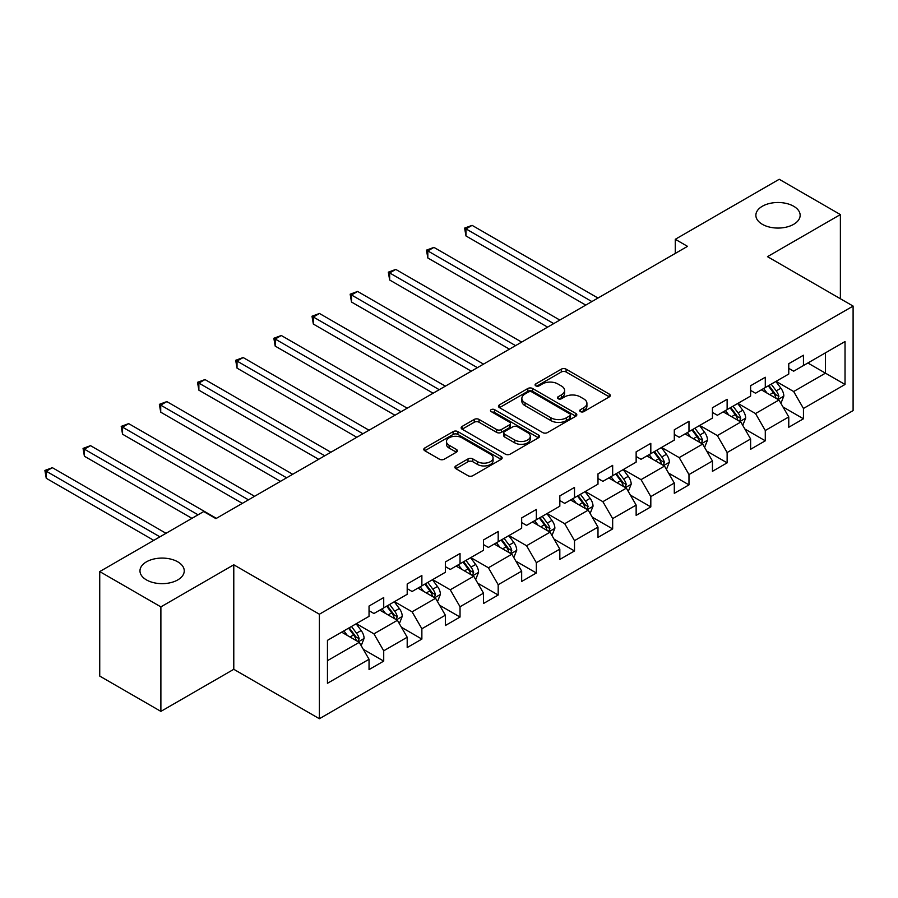 <?xml version="1.0" encoding="UTF-8"?>
<svg xmlns="http://www.w3.org/2000/svg" width="898" height="898" viewBox="0 0 898 898"><rect width="100%" height="100%" fill="white"/><g stroke="black" fill="none" stroke-linecap="round" stroke-linejoin="round"><path stroke-width="1.35" d="M580.445 411.621A2.38 1.369 0 0 0 583.801 411.621L609.315 396.894A3.39 1.964 0 0 0 610.303 395.502A3.39 1.964 0 0 0 609.315 394.121L566.099 369.168A3.39 1.964 0 0 0 561.295 369.168L535.78 383.895A2.38 1.369 0 0 0 535.085 384.86A2.38 1.369 0 0 0 535.78 385.837A2.38 1.369 0 0 0 539.148 385.837L542.448 383.929A10.866 6.275 0 0 1 557.815 383.929L561.418 386.005A10.866 6.275 0 0 1 564.595 390.439A10.866 6.275 0 0 1 561.418 394.884L558.118 396.781A2.38 1.369 0 0 0 557.422 397.758A2.38 1.369 0 0 0 558.118 398.723A2.38 1.369 0 0 0 561.475 398.723L564.775 396.826A10.866 6.275 0 0 1 580.142 396.826L583.745 398.903A10.866 6.275 0 0 1 586.922 403.337A10.866 6.275 0 0 1 583.745 407.771L580.445 409.679A2.38 1.369 0 0 0 579.749 410.644A2.38 1.369 0 0 0 580.445 411.621L580.445 409.679M177.77 561.834A22.136 12.785 0 0 0 153.637 559.061A22.136 12.785 0 0 0 139.976 570.87A22.136 12.785 0 0 0 146.453 579.906A22.136 12.785 0 0 0 170.586 582.679A22.136 12.785 0 0 0 184.247 570.87A22.136 12.785 0 0 0 177.77 561.834M793.664 206.248A22.136 12.785 0 0 0 769.541 203.476A22.136 12.785 0 0 0 755.869 215.284A22.136 12.785 0 0 0 762.357 224.32A22.136 12.785 0 0 0 786.48 227.093A22.136 12.785 0 0 0 800.152 215.284A22.136 12.785 0 0 0 793.664 206.248M455.892 465.916A3.39 1.964 0 0 0 454.904 467.308A3.39 1.964 0 0 0 455.892 468.689L468.015 475.693A3.39 1.964 0 0 0 472.819 475.693L501.151 459.338A3.39 1.964 0 0 0 502.15 457.946A3.39 1.964 0 0 0 501.151 456.566L457.935 431.612A3.39 1.964 0 0 0 453.131 431.612L424.799 447.967A3.39 1.964 0 0 0 423.811 449.359A3.39 1.964 0 0 0 424.799 450.74L439.448 459.192A3.39 1.964 0 0 0 444.252 459.192L456.375 452.199A3.39 1.964 0 0 0 457.374 450.807A3.39 1.964 0 0 0 456.375 449.427L449.112 445.228A9.081 5.242 0 0 1 446.452 441.524A9.081 5.242 0 0 1 452.064 436.675A9.081 5.242 0 0 1 461.954 437.82L490.409 454.242A9.081 5.242 0 0 1 493.069 457.946A9.081 5.242 0 0 1 487.457 462.796A9.081 5.242 0 0 1 477.568 461.662L472.819 458.923A3.39 1.964 0 0 0 468.015 458.923L455.892 465.916L455.892 468.689M233.783 564.797L160.888 606.88L99.734 571.577L99.734 676.082L160.888 711.384L233.783 669.302L319.385 718.726L319.385 614.221L233.783 564.797L233.783 669.302M840.382 298.742L840.382 214.577L767.487 256.66L853.1 306.083L319.385 614.221M840.382 214.577L779.228 179.274L675.274 239.295L675.274 253.416M99.734 571.577L203.689 511.557L215.924 518.617L687.509 246.355L675.274 239.295M542.684 432.578A3.39 1.964 0 0 0 547.488 432.578L575.82 416.223A3.39 1.964 0 0 0 576.819 414.842A3.39 1.964 0 0 0 575.82 413.45L532.604 388.508A3.39 1.964 0 0 0 527.799 388.508L499.468 404.863A3.39 1.964 0 0 0 498.48 406.244A3.39 1.964 0 0 0 499.468 407.636L542.684 432.578M492.138 412.126A2.38 1.369 0 0 1 494.551 412.463L494.551 409.645L538.486 435.014A3.39 1.964 0 0 1 539.485 436.394A3.39 1.964 0 0 1 538.486 437.786L510.154 454.141A3.39 1.964 0 0 1 505.35 454.141L462.133 429.188L462.133 426.415A3.39 1.964 0 0 0 461.145 427.796A3.39 1.964 0 0 0 462.133 429.188M462.133 426.415L474.267 419.411A3.39 1.964 0 0 1 479.061 419.411L496.594 429.536A3.39 1.964 0 0 0 501.398 429.536L509.435 424.889A3.39 1.964 0 0 0 510.434 423.508A3.39 1.964 0 0 0 509.435 422.116L491.184 411.587A2.38 1.369 0 0 1 490.488 410.611A2.38 1.369 0 0 1 491.958 409.342A2.38 1.369 0 0 1 494.551 409.645M319.385 718.726L853.1 410.588L853.1 306.083M363.297 649.321L383.715 661.108L383.715 650.803L407.198 637.243L407.198 647.548L421.869 639.084L421.869 628.768L445.352 615.209L445.352 625.524L460.034 617.049L460.034 606.745L483.517 593.185L483.517 603.49L498.188 595.015L498.188 584.71L521.671 571.15L521.671 581.466L536.342 572.991L536.342 562.676L559.824 549.127L559.824 559.432L574.507 550.957L574.507 540.652L597.989 527.092L597.989 537.397L612.66 528.933L612.66 518.617L636.143 505.069L636.143 515.373L650.814 506.899L650.814 496.594L674.297 483.034L674.297 493.339L688.979 484.875L688.979 474.559L712.451 461L712.451 471.315L727.133 462.84L727.133 452.536L750.616 438.976L750.616 449.281L765.287 440.806L765.287 430.501L788.77 416.941L788.77 427.257L803.452 418.782L803.452 408.467L845.029 384.467L845.029 341.532L825.464 352.835L825.464 373.164L845.029 384.467M383.715 661.108L369.044 669.582L369.044 659.278L327.456 683.277L327.456 640.353L369.044 616.342L369.044 606.038L383.715 597.563L383.715 607.867L407.198 594.308L407.198 584.003L421.869 575.528L421.869 585.844L445.352 572.284L445.352 561.968L460.034 553.505L460.034 563.809L483.517 550.25L483.517 539.945L498.188 531.47L498.188 541.775L521.671 528.226L521.671 517.91L536.342 509.435L536.342 519.751L559.824 506.191L559.824 495.887L574.507 487.412L574.507 497.716L597.989 484.168L597.989 473.852L612.66 465.377L612.66 475.693L636.143 462.133L636.143 451.829L650.814 443.354L650.814 453.658L674.297 440.099L674.297 429.794L688.979 421.319L688.979 431.635L712.451 418.075L712.451 407.759L727.133 399.296L727.133 409.6L750.616 396.04L750.616 385.736L765.287 377.261L765.287 387.566L788.77 374.017L788.77 363.701L803.452 355.226L803.452 365.542L845.029 341.532M379.798 610.124L397.41 620.294L373.938 633.853L356.326 623.683M369.044 610.696L373.938 613.514L383.715 607.867M373.938 633.853L383.715 650.803M397.41 620.294L407.198 637.243M417.963 588.1L435.575 598.27L412.092 611.819L394.48 601.66M407.198 588.661L412.092 591.49L421.869 585.844M412.092 611.819L421.869 628.768M435.575 598.27L445.352 615.209M456.117 566.066L473.729 576.235L450.246 589.795L432.634 579.625M445.352 566.638L450.246 569.455L460.034 563.809M450.246 589.795L460.034 606.745M473.729 576.235L483.517 593.185M494.27 544.042L511.882 554.212L488.4 567.761L470.788 557.591M483.517 544.603L488.4 547.432L498.188 541.775M488.4 567.761L498.188 584.71M511.882 554.212L521.671 571.15M532.435 522.007L550.047 532.177L526.565 545.737L508.953 535.567M521.671 522.569L526.565 525.397L536.342 519.751M526.565 545.737L536.342 562.676M550.047 532.177L559.824 549.127M570.589 499.984L588.201 510.143L564.719 523.702L547.106 513.533M559.824 500.545L564.719 503.374L574.507 497.716M564.719 523.702L574.507 540.652M588.201 510.143L597.989 527.092M608.743 477.949L626.355 488.119L602.872 501.679L585.26 491.509M597.989 478.511L602.872 481.339L612.66 475.693M602.872 501.679L612.66 518.617M626.355 488.119L636.143 505.069M646.908 455.915L664.52 466.084L641.037 479.644L623.425 469.474M636.143 456.487L641.037 459.305L650.814 453.658M641.037 479.644L650.814 496.594M664.52 466.084L674.297 483.034M685.062 433.891L702.674 444.061L679.191 457.61L661.579 447.451M674.297 434.452L679.191 437.281L688.979 431.635M679.191 457.61L688.979 474.559M702.674 444.061L712.451 461M723.216 411.856L740.828 422.026L717.345 435.586L699.733 425.416M712.451 412.429L717.345 415.246L727.133 409.6M717.345 435.586L727.133 452.536M740.828 422.026L750.616 438.976M761.381 389.833L778.981 400.003L755.51 413.551L737.898 403.382M750.616 390.394L755.51 393.223L765.287 387.566M755.51 413.551L765.287 430.501M778.981 400.003L788.77 416.941M807.852 362.994L825.464 373.164L793.664 391.528L776.052 381.358M788.77 368.36L793.664 371.188L803.452 365.542M793.664 391.528L803.452 408.467M160.888 606.88L160.888 711.384M327.456 660.681L359.256 642.328L341.644 632.158M359.256 642.328L369.044 659.278M783.022 406.985L803.452 418.782M744.869 429.019L765.287 440.806M706.704 451.043L727.133 462.84M668.55 473.078L688.979 484.875M630.396 495.112L650.814 506.899M592.242 517.136L612.66 528.933M554.077 539.17L574.507 550.957M515.923 561.194L536.342 572.991M477.77 583.229L498.188 595.015M439.605 605.252L460.034 617.049M401.451 627.287L421.869 639.084M581.388 411.958L583.745 410.599A10.866 6.275 0 0 0 586.922 406.165L586.922 403.337M564.595 390.439L564.595 393.268A10.866 6.275 0 0 1 561.418 397.702L559.061 399.06M609.315 394.121L609.315 396.894L566.099 371.996A3.39 1.964 0 0 0 561.295 371.996L536.735 386.174M575.775 416.257L532.604 391.326A3.39 1.964 0 0 0 527.799 391.326L499.513 407.658M569.815 415.808A2.38 1.369 0 0 0 570.511 414.842A2.38 1.369 0 0 0 569.815 413.866L531.885 391.966A2.38 1.369 0 0 0 528.518 391.966L525.038 393.975A10.866 6.275 0 0 0 521.861 398.42A10.866 6.275 0 0 0 525.038 402.854L550.968 417.817A10.866 6.275 0 0 0 566.335 417.817L569.815 415.808L569.815 418.636A2.38 1.369 0 0 0 570.511 417.66L570.511 414.842M521.861 398.42L521.861 401.238A10.866 6.275 0 0 0 525.038 405.671L525.038 402.854M569.815 418.636L566.335 420.646A10.866 6.275 0 0 1 550.968 420.646L525.038 405.671M462.178 429.21L474.267 422.24L474.267 419.411M510.434 423.508L510.434 426.326A3.39 1.964 0 0 1 509.435 427.717L501.398 432.353A3.39 1.964 0 0 1 496.594 432.353L479.061 422.24A3.39 1.964 0 0 0 474.267 422.24M494.551 412.463L538.441 437.809M514.779 440.031A9.081 5.242 0 0 0 524.679 441.165A9.081 5.242 0 0 0 530.28 436.327A9.081 5.242 0 0 0 527.62 432.623L517.596 426.831A3.39 1.964 0 0 0 512.792 426.831L504.755 431.478A3.39 1.964 0 0 0 503.756 432.858A3.39 1.964 0 0 0 504.755 434.25L514.779 440.031L514.779 442.86A9.081 5.242 0 0 0 524.679 443.994A9.081 5.242 0 0 0 530.28 439.144L530.28 436.327M503.756 432.858L503.756 435.687A3.39 1.964 0 0 0 504.755 437.068L504.755 434.25M514.779 442.86L504.755 437.068M493.069 457.946L493.069 460.775A9.081 5.242 0 0 1 487.457 465.613A9.081 5.242 0 0 1 477.568 464.479L472.819 461.74A3.39 1.964 0 0 0 468.015 461.74L455.937 468.722M446.452 441.524L446.452 444.353A9.081 5.242 0 0 0 449.112 448.057L449.112 445.228M456.375 449.427L456.375 452.199L449.112 448.057M501.106 459.361L457.935 434.441A3.39 1.964 0 0 0 453.131 434.441L424.855 450.762M780.923 403.348L783.831 396.018A9.171 5.287 -120 0 0 780.901 388.205L775.861 381.47M767.049 393.111L763.626 388.531M597.978 298.035L472.09 225.353L465.972 228.889L465.972 235.95L585.754 305.096M777.567 399.183L778.88 396.411A9.171 5.287 -120 0 0 776.254 390.888L771.202 384.153M768.913 385.478L774.514 392.954A4.67 2.694 60 0 1 775.356 394.379L778.88 396.411M768.273 385.848L773.324 392.583A9.171 5.287 60 0 1 775.939 398.106M465.972 235.95L464.625 228.103L591.872 301.571M464.625 228.103L472.09 225.353M742.758 425.371L745.677 418.041A9.171 5.287 -120 0 0 742.747 410.24L737.696 403.505M728.895 415.134L725.472 410.566M559.824 320.07L433.936 247.388L427.818 250.912L427.818 257.973L547.6 327.13M739.413 421.207L740.727 418.434A9.171 5.287 -120 0 0 738.1 412.923L733.049 406.188M730.759 407.512L736.36 414.988A4.67 2.694 60 0 1 737.202 416.403L740.727 418.434M730.119 407.883L735.159 414.618A9.171 5.287 60 0 1 737.786 420.129M427.818 257.973L426.471 250.138L553.707 323.594M426.471 250.138L433.936 247.388M704.604 447.406L707.512 440.076A9.171 5.287 -120 0 0 704.593 432.264L699.542 425.529M690.742 437.169L687.307 432.589M521.671 342.093L395.771 269.411L389.665 272.947L389.665 280.008L509.435 349.165M701.248 443.242L702.562 440.469A9.171 5.287 -120 0 0 699.946 434.958L694.895 428.211M692.594 429.536L698.195 437.012A4.67 2.694 60 0 1 699.048 438.437L702.562 440.469M691.954 429.906L697.005 436.641A9.171 5.287 60 0 1 699.632 442.164M389.665 280.008L388.318 272.173L515.553 345.629M388.318 272.173L395.771 269.411M666.451 469.43L669.358 462.1A9.171 5.287 -120 0 0 666.428 454.298L661.388 447.563M652.588 459.204L649.153 454.624M483.517 364.128L357.617 291.446L351.5 294.971L351.5 302.031L471.282 371.188M663.094 465.265L664.408 462.492A9.171 5.287 -120 0 0 661.781 456.981L656.741 450.246M654.44 451.571L660.041 459.046A4.67 2.694 60 0 1 660.894 460.461L664.408 462.492M653.8 451.941L658.851 458.676A9.171 5.287 60 0 1 661.478 464.187M351.5 302.031L350.153 294.196L477.399 367.664M350.153 294.196L357.617 291.446M628.286 491.464L631.204 484.134A9.171 5.287 -120 0 0 628.274 476.333L623.223 469.587M614.423 481.227L610.999 476.647M445.352 386.162L319.464 313.469L313.346 317.005L313.346 324.066L433.128 393.223M624.941 487.3L626.254 484.527A9.171 5.287 -120 0 0 623.627 479.016L618.576 472.269M616.286 473.594L621.887 481.07A4.67 2.694 60 0 1 622.729 482.495L626.254 484.527M615.646 473.964L620.698 480.711A9.171 5.287 60 0 1 623.313 486.222M313.346 324.066L311.999 316.231L439.234 389.687M311.999 316.231L319.464 313.469M590.132 513.499L593.039 506.169A9.171 5.287 -120 0 0 590.121 498.356L585.069 491.621M576.269 503.262L572.834 498.682M407.198 408.186L281.298 335.504L275.192 339.04L275.192 346.1L394.963 415.246M586.787 509.323L588.089 506.551A9.171 5.287 -120 0 0 585.474 501.039L580.422 494.304M578.121 495.629L583.722 503.105A4.67 2.694 60 0 1 584.576 504.519L588.089 506.551M577.481 495.999L582.533 502.734A9.171 5.287 60 0 1 585.159 508.246M275.192 346.1L273.845 338.254L401.08 411.722M273.845 338.254L281.298 335.504M551.978 535.522L554.885 528.192A9.171 5.287 -120 0 0 551.956 520.391L546.916 513.645M538.115 525.285L534.68 520.705M369.044 430.221L243.145 357.539L237.027 361.063L237.027 368.124L356.809 437.281M548.622 531.358L549.935 528.585A9.171 5.287 -120 0 0 547.309 523.074L542.269 516.328M539.967 517.663L545.569 525.139A4.67 2.694 60 0 1 546.422 526.554L549.935 528.585M539.328 518.023L544.379 524.769A9.171 5.287 60 0 1 547.005 530.28M237.027 368.124L235.691 360.289L362.927 433.745M235.691 360.289L243.145 357.539M513.813 557.557L516.732 550.227A9.171 5.287 -120 0 0 513.802 542.414L508.751 535.679M499.95 547.32L496.527 542.74M330.879 452.244L204.991 379.562L198.873 383.098L198.873 390.159L318.655 459.305M510.468 553.393L511.781 550.62A9.171 5.287 -120 0 0 509.155 545.097L504.104 538.362M501.814 539.687L507.415 547.163A4.67 2.694 60 0 1 508.257 548.588L511.781 550.62M501.174 540.057L506.225 546.792A9.171 5.287 60 0 1 508.84 552.315M198.873 390.159L197.526 382.312L324.773 455.78M197.526 382.312L204.991 379.562M475.659 579.58L478.567 572.25A9.171 5.287 -120 0 0 475.648 564.449L470.597 557.714M461.796 569.343L458.362 564.775M292.726 474.279L166.837 401.597L160.72 405.121L160.72 412.182L280.49 481.339M472.314 575.416L473.628 572.643A9.171 5.287 -120 0 0 471.001 567.132L465.95 560.397M463.649 561.721L469.25 569.197A4.67 2.694 60 0 1 470.103 570.612L473.628 572.643M463.02 562.092L468.06 568.827A9.171 5.287 60 0 1 470.687 574.338M160.72 412.182L159.373 404.347L286.608 477.803M159.373 404.347L166.837 401.597M437.506 601.615L440.413 594.285A9.171 5.287 -120 0 0 437.483 586.484L432.443 579.738M423.643 591.378L420.208 586.798M254.572 496.302L128.672 423.62L122.555 427.156L122.555 434.217L242.337 503.374M434.149 597.451L435.463 594.678A9.171 5.287 -120 0 0 432.836 589.167L427.796 582.42M425.495 583.745L431.096 591.221A4.67 2.694 60 0 1 431.949 592.646L435.463 594.678M424.855 584.115L429.906 590.862A9.171 5.287 60 0 1 432.533 596.373M122.555 434.217L121.219 426.382L248.454 499.838M121.219 426.382L128.672 423.62M399.352 623.639L402.259 616.309A9.171 5.287 -120 0 0 399.329 608.507L394.278 601.772M385.478 613.413L382.054 608.833M216.407 518.337L90.518 445.655L84.401 449.18L84.401 456.24L191.948 518.337M395.996 619.474L397.309 616.702A9.171 5.287 -120 0 0 394.682 611.19L389.631 604.455M387.341 605.78L392.942 613.255A4.67 2.694 60 0 1 393.784 614.67L397.309 616.702M386.701 606.15L391.752 612.885A9.171 5.287 60 0 1 394.368 618.396M84.401 456.24L83.054 448.405L198.065 514.812M83.054 448.405L90.518 445.655M361.187 645.673L364.094 638.343A9.171 5.287 -120 0 0 361.176 630.542L356.124 623.796M347.324 635.436L343.9 630.856M166.029 533.311L52.365 467.678L46.247 471.214L46.247 478.275L153.794 540.371M357.842 641.509L359.155 638.736A9.171 5.287 -120 0 0 356.528 633.225L351.477 626.478M349.176 627.803L354.777 635.279A4.67 2.694 60 0 1 355.63 636.704L359.155 638.736M348.547 628.173L353.588 634.92A9.171 5.287 60 0 1 356.214 640.431M46.247 478.275L44.9 470.44L159.911 536.836M44.9 470.44L52.365 467.678M583.745 410.599L583.745 407.771M558.118 398.723L558.118 396.781M561.418 397.702L561.418 394.884M535.78 385.837L535.78 383.895M561.295 371.996L561.295 369.168M566.099 371.996L566.099 369.168M499.468 407.636L499.468 404.863M527.799 391.326L527.799 388.508M532.604 391.326L532.604 388.508M575.82 416.223L575.82 413.45M550.968 420.646L550.968 417.817M566.335 420.646L566.335 417.817M479.061 422.24L479.061 419.411M496.594 432.353L496.594 429.536M501.398 432.353L501.398 429.536M509.435 427.717L509.435 424.889M538.486 437.786L538.486 435.014M468.015 461.74L468.015 458.923M472.819 461.74L472.819 458.923M477.568 464.479L477.568 461.662M424.799 450.74L424.799 447.967M453.131 434.441L453.131 431.612M457.935 434.441L457.935 431.612M501.151 459.338L501.151 456.566M778.083 399.475L783.763 396.198M776.254 390.888L780.901 388.205M769.732 394.66L773.324 392.583M739.93 421.51L745.609 418.221M738.1 412.923L742.747 410.24M731.578 416.683L735.159 414.618M701.765 443.533L707.456 440.256M699.946 434.958L704.593 432.264M693.424 438.718L697.005 436.641M663.611 465.568L669.302 462.279M661.781 456.981L666.428 454.298M655.259 460.741L658.851 458.676M625.457 487.592L631.137 484.314M623.627 479.016L628.274 476.333M617.106 482.776L620.698 480.711M587.292 509.626L592.983 506.337M585.474 501.039L590.121 498.356M578.952 504.811L582.533 502.734M549.138 531.65L554.829 528.372M547.309 523.074L551.956 520.391M540.798 526.834L544.379 524.769M510.984 553.684L516.664 550.407M509.155 545.097L513.802 542.414M502.633 548.869L506.225 546.792M472.819 575.719L478.511 572.43M471.001 567.132L475.648 564.449M464.479 570.892L468.06 568.827M434.666 597.742L440.357 594.465M432.836 589.167L437.483 586.484M426.326 592.927L429.906 590.862M396.512 619.777L402.192 616.488M394.682 611.19L399.329 608.507M388.161 614.95L391.752 612.885M358.347 641.801L364.038 638.523M356.528 633.225L361.176 630.542M350.007 636.985L353.588 634.92"/></g></svg>
